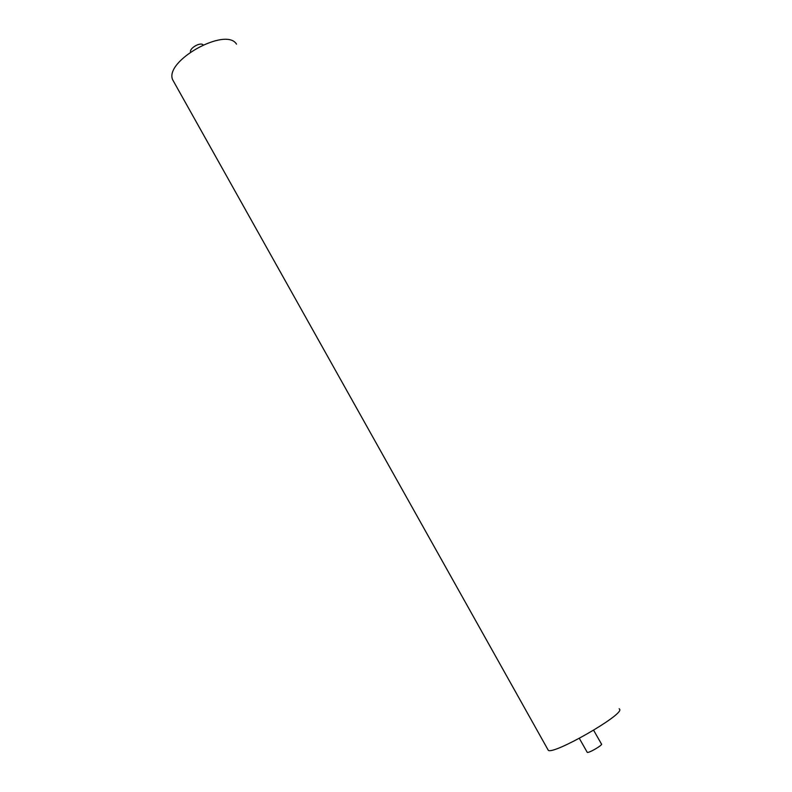 <?xml version="1.0" encoding="UTF-8"?>
<svg xmlns="http://www.w3.org/2000/svg" width="792" height="792" viewBox="0 0 792 792"><rect width="100%" height="100%" fill="white"/><g stroke="black" fill="none" stroke-linecap="round" stroke-linejoin="round"><path stroke-width="1.19" d="M190.535 51.935C189.427 48.134 200.376 41.917 203.079 44.807M593.614 730.244L601.445 743.995C603.573 744.628 588.634 753.43 587.248 752.351L587.119 752.133M174.309 82.715L172.616 79.685C164.34 60.826 225.968 26.552 236.501 44.134M619.156 708.741L619.77 709.483C622.76 715.374 553.45 754.984 548.302 750.311L547.757 749.341M587.248 752.351L579.318 738.362M548.302 750.311L172.616 79.685"/></g></svg>
